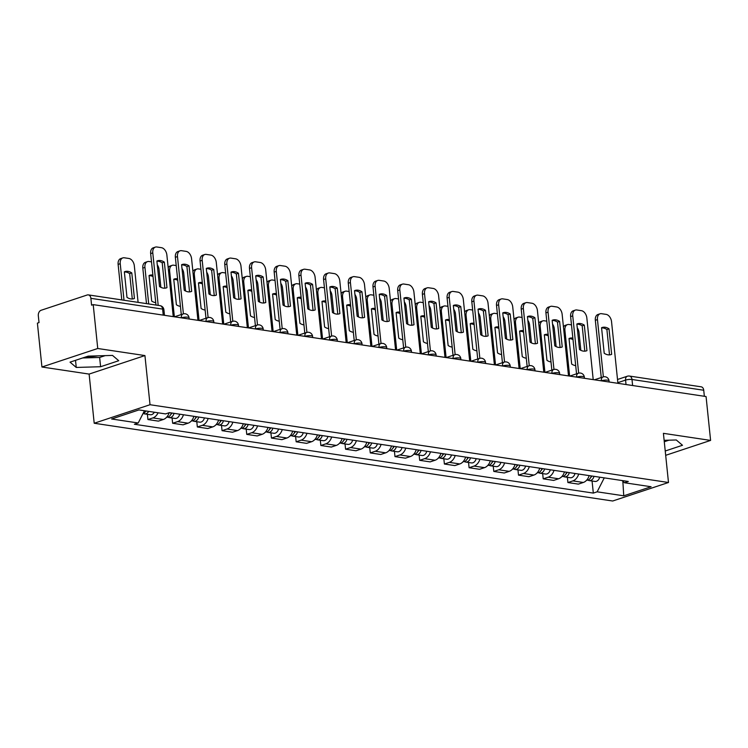 <?xml version="1.0" encoding="UTF-8"?>
<svg xmlns="http://www.w3.org/2000/svg" width="748" height="748" viewBox="0 0 748 748"><rect width="100%" height="100%" fill="white"/><g stroke="black" fill="none" stroke-linecap="round" stroke-linejoin="round"><path stroke-width="1.12" d="M97.745 348.493L41.935 367.006L89.124 374.084L94.201 423.246L612.677 501.01L668.488 482.497L150.021 404.724L144.934 355.571L97.745 348.493L93.21 304.623L706.065 396.543L710.6 440.413L663.411 433.335L668.488 482.497M41.935 367.006L37.4 323.136L39.027 322.594L38.316 315.759A4.563 3.254 -81.5 0 1 41.121 310.27L87.17 295.002A4.563 3.254 -81.5 0 1 88.301 294.89L160.035 305.651A4.563 3.254 98.5 0 1 162.615 309.092L90.882 298.33A4.563 3.254 -81.5 0 0 88.301 294.89M98.035 355.842A17.802 4.245 -5.9 0 1 86.244 356.768M632.621 385.529L631.995 379.488A4.563 3.254 98.5 0 0 629.423 376.057L701.157 386.819A4.563 3.254 98.5 0 1 703.737 390.25L631.995 379.488A4.563 1.085 174.1 0 0 625.571 380.096L617.848 382.658M704.354 396.29L703.737 390.25M665.683 455.317L710.6 440.413M90.882 298.33L91.583 305.165L93.21 304.623M158.08 412.793A10.5 7.48 98.5 0 1 152.901 417.908L147.936 419.553L158.389 421.124L163.354 419.478A10.5 7.48 -81.5 0 0 169.17 412.718M147.393 414.308L147.936 419.553M183.456 414.757A10.5 7.48 98.5 0 1 177.603 421.62L172.638 423.265L183.092 424.827L188.057 423.181A10.5 7.48 -81.5 0 0 193.91 416.327M172.096 418.01L172.638 423.265M208.159 418.469A10.5 7.48 98.5 0 1 202.306 425.322L197.341 426.968L207.794 428.539L212.759 426.893A10.5 7.48 -81.5 0 0 218.612 420.03M196.799 421.722L197.341 426.968M232.862 422.171A10.5 7.48 98.5 0 1 227.009 429.025L222.053 430.67L232.497 432.241L237.462 430.596A10.5 7.48 -81.5 0 0 243.315 423.742M221.511 425.425L222.053 430.67M257.564 425.874A10.5 7.48 98.5 0 1 251.721 432.737L246.756 434.382L257.209 435.944L262.165 434.298A10.5 7.48 -81.5 0 0 268.018 427.445M246.214 429.128L246.756 434.382M282.267 429.576A10.5 7.48 98.5 0 1 276.423 436.439L271.459 438.085L281.912 439.656L286.877 438.01A10.5 7.48 -81.5 0 0 292.72 431.147M270.916 432.84L271.459 438.085M306.979 433.288A10.5 7.48 98.5 0 1 301.126 440.142L296.161 441.788L306.615 443.358L311.579 441.713A10.5 7.48 -81.5 0 0 317.423 434.85M295.619 436.542L296.161 441.788M331.682 436.991A10.5 7.48 98.5 0 1 325.829 443.845L320.864 445.499L331.317 447.061L336.282 445.415A10.5 7.48 -81.5 0 0 342.135 438.562M320.322 440.245L320.864 445.499M356.385 440.694A10.5 7.48 98.5 0 1 350.531 447.556L345.567 449.202L356.02 450.773L360.985 449.118A10.5 7.48 -81.5 0 0 366.838 442.264M345.024 443.947L345.567 449.202M381.087 444.406A10.5 7.48 98.5 0 1 375.234 451.259L370.279 452.905L380.723 454.475L385.688 452.83A10.5 7.48 -81.5 0 0 391.541 445.967M369.736 447.659L370.279 452.905M405.79 448.108A10.5 7.48 98.5 0 1 399.946 454.962L394.981 456.607L405.435 458.178L410.39 456.532A10.5 7.48 -81.5 0 0 416.243 449.679M394.439 451.362L394.981 456.607M430.493 451.811A10.5 7.48 98.5 0 1 424.649 458.674L419.684 460.319L430.137 461.881L435.102 460.235A10.5 7.48 -81.5 0 0 440.946 453.382M419.142 455.065L419.684 460.319M455.205 455.523A10.5 7.48 98.5 0 1 449.352 462.376L444.387 464.022L454.84 465.593L459.805 463.947A10.5 7.48 -81.5 0 0 465.649 457.084M443.845 458.776L444.387 464.022M479.907 459.225A10.5 7.48 98.5 0 1 474.054 466.079L469.09 467.724L479.543 469.295L484.508 467.65A10.5 7.48 -81.5 0 0 490.361 460.796M468.547 462.479L469.09 467.724M504.61 462.928A10.5 7.48 98.5 0 1 498.757 469.791L493.792 471.436L504.245 472.998L509.21 471.352A10.5 7.48 -81.5 0 0 515.063 464.499M493.25 466.182L493.792 471.436M529.313 466.64A10.5 7.48 98.5 0 1 523.46 473.493L518.504 475.139L528.948 476.71L533.913 475.064A10.5 7.48 -81.5 0 0 539.766 468.201M517.962 469.894L518.504 475.139M554.016 470.342A10.5 7.48 98.5 0 1 548.172 477.196L543.207 478.842L553.66 480.412L558.616 478.767A10.5 7.48 -81.5 0 0 564.469 471.904M542.665 473.596L543.207 478.842M578.718 474.045A10.5 7.48 98.5 0 1 572.875 480.899L567.91 482.554L578.363 484.115L583.328 482.469A10.5 7.48 -81.5 0 0 589.172 475.616M567.367 477.299L567.91 482.554M144.448 410.755L138.212 422.985L111.611 418.992L138.95 409.923L165.551 413.915L169.375 412.644L628.301 481.478L624.477 482.75L651.087 486.742L623.748 495.812L597.147 491.819L604.253 477.879M138.212 422.985L134.388 424.256L593.323 493.091L597.147 491.819M94.201 423.246L150.021 404.724M89.124 374.084L144.934 355.571M118.736 360.714L112.518 355.412L88.171 356.132L70.041 362.144L76.249 367.446L100.597 366.726L118.736 360.714M665.234 450.997L682.494 445.275L676.276 439.974L664.13 440.329M592.07 481.001L593.323 493.091M622.018 480.543L624.477 482.75M622.85 481.291L623.748 495.812M82.617 357.974L99.643 357.469L105.197 355.627M99.643 357.469L100.597 366.726M75.52 360.33L76.249 367.446M664.28 441.741L668.955 440.189M164.831 288.186L162.213 262.838A14.259 9.415 -108.4 0 0 156.912 261.202M155.977 305.044L150.657 253.591A6.844 4.516 -108.4 0 1 153.256 247.812L155.369 247.111A6.844 4.516 71.6 0 0 152.779 252.889L150.657 253.591M164.336 262.127A14.259 9.415 -108.4 0 0 157.435 260.8A14.259 9.415 -108.4 0 0 156.884 261.015L159.53 286.549A14.259 9.415 -108.4 0 0 166.421 287.877A14.259 9.415 -108.4 0 0 166.972 287.662L164.336 262.127L162.213 262.838M173.237 316.628L166.869 255.003A6.844 4.516 71.6 0 0 161.437 247.681L156.846 246.99A6.844 4.516 71.6 0 0 155.369 247.111M158.202 305.38L152.779 252.889M166.972 287.662L165.85 288.036M145.944 410.979A5.704 4.067 98.5 0 1 143.092 413.429M134.425 298.461L131.788 272.926A14.259 9.415 71.6 0 0 124.897 271.599A14.259 9.415 71.6 0 0 124.346 271.814L126.982 297.349A14.259 9.415 71.6 0 0 133.873 298.676A14.259 9.415 71.6 0 0 134.425 298.461L133.312 298.835M138.1 302.36L134.322 265.802A6.844 4.516 71.6 0 0 128.89 258.471L124.299 257.789A6.844 4.516 71.6 0 0 122.831 257.901A6.844 4.516 71.6 0 0 120.232 263.689L124.009 300.247M148.637 411.381A5.704 4.067 98.5 0 1 144.607 413.887A5.704 4.067 98.5 0 1 143.307 413.364M154.331 412.232A5.704 4.067 98.5 0 1 150.311 414.747L144.607 413.887M132.293 298.976L129.675 273.628A14.259 9.415 71.6 0 0 124.364 271.991M121.784 299.92L118.119 264.39A6.844 4.516 -108.4 0 1 120.709 258.602L122.831 257.901M129.675 273.628L131.788 272.926M189.543 291.888L186.916 266.54A14.259 9.415 -108.4 0 0 181.614 264.904M181.278 314.553L175.359 257.303A6.844 4.516 -108.4 0 1 177.959 251.515L180.072 250.814A6.844 4.516 71.6 0 0 177.482 256.601L175.359 257.303M189.038 265.839A14.259 9.415 -108.4 0 0 182.138 264.512A14.259 9.415 -108.4 0 0 181.596 264.717L184.232 290.252A14.259 9.415 -108.4 0 0 191.123 291.58A14.259 9.415 -108.4 0 0 191.675 291.374L189.038 265.839L186.916 266.54M197.94 320.331L191.572 258.714A6.844 4.516 71.6 0 0 186.14 251.384L181.549 250.692A6.844 4.516 71.6 0 0 180.072 250.814M183.4 313.861L177.482 256.601M191.675 291.374L190.553 291.739M214.246 295.591L211.628 270.243A14.259 9.415 -108.4 0 0 206.317 268.607M205.981 318.255L200.071 261.005A6.844 4.516 -108.4 0 1 202.661 255.218L204.774 254.516A6.844 4.516 71.6 0 0 202.184 260.304L200.071 261.005M213.741 269.542A14.259 9.415 -108.4 0 0 206.85 268.214A14.259 9.415 -108.4 0 0 206.298 268.429L208.935 293.964A14.259 9.415 -108.4 0 0 215.826 295.292A14.259 9.415 -108.4 0 0 216.378 295.077L213.741 269.542L211.628 270.243M222.642 324.034L216.275 262.417A6.844 4.516 71.6 0 0 210.843 255.087L206.252 254.404A6.844 4.516 71.6 0 0 204.774 254.516M208.103 317.563L202.184 260.304M216.378 295.077L215.265 295.451M171.329 412.943A5.704 4.067 98.5 0 1 166.673 417.197M152.882 275.096A14.259 9.415 71.6 0 0 149.6 275.301A14.259 9.415 71.6 0 0 149.048 275.516L151.685 301.051A14.259 9.415 71.6 0 0 155.724 302.65M160.876 287.326L159.034 269.504A6.844 4.516 71.6 0 0 157.276 264.792M151.517 261.865L149.002 261.491A6.844 4.516 71.6 0 0 147.534 261.604A6.844 4.516 71.6 0 0 144.934 267.391L148.712 303.959M171.881 413.027A2.74 1.954 98.5 0 1 170.768 414.448M174.022 413.345A5.704 4.067 98.5 0 1 169.31 417.599A5.704 4.067 98.5 0 1 168.01 417.066M179.716 414.196A5.704 4.067 98.5 0 1 175.013 418.45L169.31 417.599M153.031 276.554A14.259 9.415 71.6 0 0 149.067 275.703M146.496 303.623L142.821 268.093A6.844 4.516 -108.4 0 1 145.421 262.314L147.534 261.604M196.032 416.645A5.704 4.067 98.5 0 1 191.385 420.909M177.585 278.808A14.259 9.415 71.6 0 0 174.303 279.013A14.259 9.415 71.6 0 0 173.751 279.219L176.388 304.754A14.259 9.415 71.6 0 0 180.436 306.353M185.579 291.037L183.737 273.216A6.844 4.516 71.6 0 0 181.979 268.495M176.219 265.577L173.704 265.194A6.844 4.516 71.6 0 0 172.236 265.316A6.844 4.516 71.6 0 0 169.637 271.103L174.359 316.797M196.584 416.73A2.74 1.954 98.5 0 1 195.471 418.151M198.725 417.047A5.704 4.067 98.5 0 1 194.013 421.302A5.704 4.067 98.5 0 1 192.722 420.778M204.419 417.908A5.704 4.067 98.5 0 1 199.716 422.153L194.013 421.302M177.734 280.257A14.259 9.415 71.6 0 0 173.77 279.406M168.188 267.737A6.844 4.516 -108.4 0 1 170.123 266.017L172.236 265.316M238.949 299.303L236.331 273.946A14.259 9.415 -108.4 0 0 231.02 272.319M230.693 321.958L224.774 264.708A6.844 4.516 -108.4 0 1 227.364 258.93L229.486 258.219A6.844 4.516 71.6 0 0 226.887 264.007L224.774 264.708M238.444 273.244A14.259 9.415 -108.4 0 0 231.553 271.917A14.259 9.415 -108.4 0 0 231.001 272.132L233.638 297.667A14.259 9.415 -108.4 0 0 240.529 298.994A14.259 9.415 -108.4 0 0 241.08 298.779L238.444 273.244L236.331 273.946M247.345 327.746L240.978 266.12A6.844 4.516 71.6 0 0 235.545 258.799L230.954 258.107A6.844 4.516 71.6 0 0 229.486 258.219M232.806 321.266L226.887 264.007M241.08 298.779L239.968 299.153M263.651 303.005L261.033 277.658A14.259 9.415 -108.4 0 0 255.723 276.021M255.395 325.661L249.477 268.42A6.844 4.516 -108.4 0 1 252.076 262.632L254.189 261.931A6.844 4.516 71.6 0 0 251.59 267.709L249.477 268.42M263.146 276.956A14.259 9.415 -108.4 0 0 256.255 275.629A14.259 9.415 -108.4 0 0 255.704 275.834L258.341 301.369A14.259 9.415 -108.4 0 0 265.241 302.697A14.259 9.415 -108.4 0 0 265.783 302.491L263.146 276.956L261.033 277.658M272.057 331.448L265.69 269.832A6.844 4.516 71.6 0 0 260.248 262.501L255.657 261.809A6.844 4.516 71.6 0 0 254.189 261.931M257.508 324.978L251.59 267.709M265.783 302.491L264.67 302.856M288.354 306.708L285.736 281.36A14.259 9.415 -108.4 0 0 280.425 279.724M280.098 329.372L274.179 272.122A6.844 4.516 -108.4 0 1 276.779 266.335L278.892 265.634A6.844 4.516 71.6 0 0 276.293 271.421L274.179 272.122M287.849 280.659A14.259 9.415 -108.4 0 0 280.958 279.331A14.259 9.415 -108.4 0 0 280.406 279.546L283.053 305.072A14.259 9.415 -108.4 0 0 289.944 306.399A14.259 9.415 -108.4 0 0 290.495 306.194L287.849 280.659L285.736 281.36M296.76 335.151L290.392 273.534A6.844 4.516 71.6 0 0 284.96 266.204L280.36 265.521A6.844 4.516 71.6 0 0 278.892 265.634M282.211 328.681L276.293 271.421M290.495 306.194L289.373 306.558M220.735 420.348A5.704 4.067 98.5 0 1 216.088 424.612M202.287 282.51A14.259 9.415 71.6 0 0 199.005 282.716A14.259 9.415 71.6 0 0 198.454 282.931L201.1 308.457A14.259 9.415 71.6 0 0 205.139 310.055M210.282 294.74L208.44 276.919A6.844 4.516 71.6 0 0 206.691 272.207M200.922 269.28L198.416 268.906A6.844 4.516 71.6 0 0 196.939 269.018A6.844 4.516 71.6 0 0 194.34 274.806L199.071 320.499M221.296 420.432A2.74 1.954 98.5 0 1 220.174 421.853M223.428 420.759A5.704 4.067 98.5 0 1 218.715 425.004A5.704 4.067 98.5 0 1 217.425 424.481M229.131 421.61A5.704 4.067 98.5 0 1 224.419 425.864L218.715 425.004M202.437 283.969A14.259 9.415 71.6 0 0 198.472 283.109M192.891 271.449A6.844 4.516 -108.4 0 1 194.826 269.719L196.939 269.018M245.438 424.06A5.704 4.067 98.5 0 1 240.791 428.314M226.99 286.213A14.259 9.415 71.6 0 0 223.708 286.419A14.259 9.415 71.6 0 0 223.166 286.634L225.803 312.168A14.259 9.415 71.6 0 0 229.842 313.767M234.984 298.443L233.142 280.622A6.844 4.516 71.6 0 0 231.394 275.909M225.625 272.983L223.119 272.609A6.844 4.516 71.6 0 0 221.642 272.721A6.844 4.516 71.6 0 0 219.052 278.508L223.774 324.202M245.999 424.144A2.74 1.954 98.5 0 1 244.886 425.565M248.13 424.462A5.704 4.067 98.5 0 1 243.427 428.716A5.704 4.067 98.5 0 1 242.128 428.183M253.834 425.313A5.704 4.067 98.5 0 1 249.121 429.567L243.427 428.716M227.149 287.671A14.259 9.415 71.6 0 0 223.185 286.811M217.593 275.152A6.844 4.516 -108.4 0 1 219.529 273.422L221.642 272.721M270.14 427.763A5.704 4.067 98.5 0 1 265.493 432.026M251.702 289.925A14.259 9.415 71.6 0 0 248.42 290.131A14.259 9.415 71.6 0 0 247.869 290.336L250.505 315.871A14.259 9.415 71.6 0 0 254.544 317.47M259.687 302.145L257.845 284.334A6.844 4.516 71.6 0 0 256.096 279.612M250.328 276.695L247.822 276.311A6.844 4.516 71.6 0 0 246.344 276.433A6.844 4.516 71.6 0 0 243.755 282.211L248.476 327.914M270.701 427.847A2.74 1.954 98.5 0 1 269.589 429.268M272.833 428.165A5.704 4.067 98.5 0 1 268.13 432.419A5.704 4.067 98.5 0 1 266.83 431.886M278.536 429.025A5.704 4.067 98.5 0 1 273.833 433.27L268.13 432.419M251.852 291.374A14.259 9.415 71.6 0 0 247.887 290.523M242.296 278.854A6.844 4.516 -108.4 0 1 244.231 277.134L246.344 276.433M313.057 310.42L310.439 285.063A14.259 9.415 -108.4 0 0 305.128 283.427M304.801 333.075L298.882 275.825A6.844 4.516 -108.4 0 1 301.481 270.037L303.594 269.336A6.844 4.516 71.6 0 0 301.005 275.124L298.882 275.825M312.561 284.362A14.259 9.415 -108.4 0 0 305.661 283.034A14.259 9.415 -108.4 0 0 305.109 283.249L307.755 308.784A14.259 9.415 -108.4 0 0 314.646 310.111A14.259 9.415 -108.4 0 0 315.198 309.896L312.561 284.362L310.439 285.063M321.462 338.853L315.095 277.237A6.844 4.516 71.6 0 0 309.663 269.916L305.072 269.224A6.844 4.516 71.6 0 0 303.594 269.336M306.914 332.383L301.005 275.124M315.198 309.896L314.076 310.27M294.843 431.465A5.704 4.067 98.5 0 1 290.196 435.729M276.405 293.627A14.259 9.415 71.6 0 0 273.123 293.833A14.259 9.415 71.6 0 0 272.571 294.048L275.208 319.574A14.259 9.415 71.6 0 0 279.247 321.173M284.39 305.857L282.548 288.036A6.844 4.516 71.6 0 0 280.799 283.324M275.04 280.397L272.524 280.023A6.844 4.516 71.6 0 0 271.056 280.135A6.844 4.516 71.6 0 0 268.457 285.923L273.179 331.616M295.404 431.549A2.74 1.954 98.5 0 1 294.291 432.97M297.536 431.867A5.704 4.067 98.5 0 1 292.833 436.121A5.704 4.067 98.5 0 1 291.533 435.598M303.239 432.727A5.704 4.067 98.5 0 1 298.536 436.982L292.833 436.121M276.554 295.086A14.259 9.415 71.6 0 0 272.59 294.226M266.999 282.557A6.844 4.516 -108.4 0 1 268.934 280.837L271.056 280.135M337.769 314.123L335.141 288.775A14.259 9.415 -108.4 0 0 329.84 287.139M329.503 336.778L323.585 279.528A6.844 4.516 -108.4 0 1 326.184 273.749L328.297 273.048A6.844 4.516 71.6 0 0 325.707 278.826L323.585 279.528M337.264 288.074A14.259 9.415 -108.4 0 0 330.364 286.746A14.259 9.415 -108.4 0 0 329.821 286.952L332.458 312.486A14.259 9.415 -108.4 0 0 339.349 313.814A14.259 9.415 -108.4 0 0 339.901 313.599L337.264 288.074L335.141 288.775M346.165 342.565L339.798 280.939A6.844 4.516 71.6 0 0 334.365 273.618L329.774 272.926A6.844 4.516 71.6 0 0 328.297 273.048M331.626 336.095L325.707 278.826M339.901 313.599L338.779 313.973M319.555 435.177A5.704 4.067 98.5 0 1 314.899 439.431M301.107 297.33A14.259 9.415 71.6 0 0 297.826 297.536A14.259 9.415 71.6 0 0 297.274 297.751L299.911 323.286A14.259 9.415 71.6 0 0 303.95 324.884M309.102 309.56L307.26 291.739A6.844 4.516 71.6 0 0 305.502 287.026M299.742 284.1L297.227 283.726A6.844 4.516 71.6 0 0 295.759 283.838A6.844 4.516 71.6 0 0 293.16 289.626L297.882 335.319M320.107 435.252A2.74 1.954 98.5 0 1 318.994 436.673M322.248 435.579A5.704 4.067 98.5 0 1 317.535 439.824A5.704 4.067 98.5 0 1 316.236 439.3M327.942 436.43A5.704 4.067 98.5 0 1 323.239 440.684L317.535 439.824M301.257 298.789A14.259 9.415 71.6 0 0 297.293 297.928M291.701 286.269A6.844 4.516 -108.4 0 1 293.637 284.539L295.759 283.838M362.471 317.825L359.853 292.477A14.259 9.415 -108.4 0 0 354.543 290.841M354.206 340.49L348.297 283.24A6.844 4.516 -108.4 0 1 350.887 277.452L353 276.751A6.844 4.516 71.6 0 0 350.41 282.538L348.297 283.24M361.967 291.776A14.259 9.415 -108.4 0 0 355.076 290.448A14.259 9.415 -108.4 0 0 354.524 290.654L357.161 316.189A14.259 9.415 -108.4 0 0 364.052 317.517A14.259 9.415 -108.4 0 0 364.603 317.311L361.967 291.776L359.853 292.477M370.868 346.268L364.5 284.651A6.844 4.516 71.6 0 0 359.068 277.321L354.477 276.638A6.844 4.516 71.6 0 0 353 276.751M356.329 339.798L350.41 282.538M364.603 317.311L363.491 317.676M344.258 438.88A5.704 4.067 98.5 0 1 339.611 443.134M325.81 301.033A14.259 9.415 71.6 0 0 322.528 301.238A14.259 9.415 71.6 0 0 321.977 301.453L324.613 326.988A14.259 9.415 71.6 0 0 328.662 328.587M333.804 313.262L331.962 295.441A6.844 4.516 71.6 0 0 330.205 290.729M324.445 287.812L321.93 287.428A6.844 4.516 71.6 0 0 320.462 287.55A6.844 4.516 71.6 0 0 317.863 293.328L322.584 339.031M344.809 438.964A2.74 1.954 98.5 0 1 343.697 440.385M346.95 439.282A5.704 4.067 98.5 0 1 342.238 443.536A5.704 4.067 98.5 0 1 340.948 443.003M352.645 440.133A5.704 4.067 98.5 0 1 347.942 444.387L342.238 443.536M325.96 302.491A14.259 9.415 71.6 0 0 321.995 301.64M316.413 289.972A6.844 4.516 -108.4 0 1 318.349 288.251L320.462 287.55M387.174 321.528L384.556 296.18A14.259 9.415 -108.4 0 0 379.245 294.544M378.918 344.192L373 286.942A6.844 4.516 -108.4 0 1 375.589 281.154L377.712 280.453A6.844 4.516 71.6 0 0 375.113 286.241L373 286.942M386.669 295.479A14.259 9.415 -108.4 0 0 379.778 294.151A14.259 9.415 -108.4 0 0 379.227 294.366L381.863 319.901A14.259 9.415 -108.4 0 0 388.754 321.229A14.259 9.415 -108.4 0 0 389.306 321.014L386.669 295.479L384.556 296.18M395.57 349.971L389.203 288.354A6.844 4.516 71.6 0 0 383.771 281.033L379.18 280.341A6.844 4.516 71.6 0 0 377.712 280.453M381.031 343.5L375.113 286.241M389.306 321.014L388.193 321.388M368.96 442.582A5.704 4.067 98.5 0 1 364.313 446.846M350.513 304.745A14.259 9.415 71.6 0 0 347.231 304.95A14.259 9.415 71.6 0 0 346.679 305.156L349.325 330.691A14.259 9.415 71.6 0 0 353.365 332.29M358.507 316.974L356.665 299.153A6.844 4.516 71.6 0 0 354.917 294.431M349.148 291.514L346.642 291.14A6.844 4.516 71.6 0 0 345.165 291.252A6.844 4.516 71.6 0 0 342.565 297.04L347.296 342.734M369.521 442.666A2.74 1.954 98.5 0 1 368.399 444.088M371.653 442.984A5.704 4.067 98.5 0 1 366.941 447.239A5.704 4.067 98.5 0 1 365.65 446.715M377.357 443.845A5.704 4.067 98.5 0 1 372.644 448.099L366.941 447.239M350.662 306.203A14.259 9.415 71.6 0 0 346.698 305.343M341.116 293.674A6.844 4.516 -108.4 0 1 343.051 291.954L345.165 291.252M411.877 325.24L409.259 299.892A14.259 9.415 -108.4 0 0 403.948 298.256M403.621 347.895L397.702 290.645A6.844 4.516 -108.4 0 1 400.302 284.866L402.415 284.165A6.844 4.516 71.6 0 0 399.815 289.944L397.702 290.645M411.372 299.181A14.259 9.415 -108.4 0 0 404.481 297.854A14.259 9.415 -108.4 0 0 403.929 298.069L406.566 323.604A14.259 9.415 -108.4 0 0 413.466 324.931A14.259 9.415 -108.4 0 0 414.009 324.716L411.372 299.181L409.259 299.892M420.283 353.682L413.915 292.057A6.844 4.516 71.6 0 0 408.473 284.736L403.883 284.044A6.844 4.516 71.6 0 0 402.415 284.165M405.734 347.203L399.815 289.944M414.009 324.716L412.896 325.09M393.663 446.285A5.704 4.067 98.5 0 1 389.016 450.548M375.216 308.447A14.259 9.415 71.6 0 0 371.934 308.653A14.259 9.415 71.6 0 0 371.391 308.868L374.028 334.403A14.259 9.415 71.6 0 0 378.067 335.992M383.21 320.677L381.368 302.856A6.844 4.516 71.6 0 0 379.619 298.143M373.85 295.217L371.345 294.843A6.844 4.516 71.6 0 0 369.867 294.955A6.844 4.516 71.6 0 0 367.277 300.743L371.999 346.436M394.224 446.369A2.74 1.954 98.5 0 1 393.111 447.79M396.356 446.696A5.704 4.067 98.5 0 1 391.653 450.941A5.704 4.067 98.5 0 1 390.353 450.418M402.059 447.547A5.704 4.067 98.5 0 1 397.347 451.801L391.653 450.941M375.374 309.906A14.259 9.415 71.6 0 0 371.41 309.046M365.819 297.386A6.844 4.516 -108.4 0 1 367.754 295.656L369.867 294.955M436.58 328.942L433.962 303.594A14.259 9.415 -108.4 0 0 428.651 301.958M428.324 351.607L422.405 294.357A6.844 4.516 -108.4 0 1 425.004 288.569L427.117 287.868A6.844 4.516 71.6 0 0 424.518 293.655L422.405 294.357M436.075 302.893A14.259 9.415 -108.4 0 0 429.184 301.566A14.259 9.415 -108.4 0 0 428.632 301.771L431.278 327.306A14.259 9.415 -108.4 0 0 438.169 328.634A14.259 9.415 -108.4 0 0 438.721 328.428L436.075 302.893L433.962 303.594M444.985 357.385L438.618 295.769A6.844 4.516 71.6 0 0 433.186 288.438L428.585 287.756A6.844 4.516 71.6 0 0 427.117 287.868M430.437 350.915L424.518 293.655M438.721 328.428L437.599 328.793M418.366 449.997A5.704 4.067 98.5 0 1 413.719 454.251M399.928 312.15A14.259 9.415 71.6 0 0 396.646 312.355A14.259 9.415 71.6 0 0 396.094 312.571L398.731 338.105A14.259 9.415 71.6 0 0 402.77 339.704M407.912 324.38L406.071 306.558A6.844 4.516 71.6 0 0 404.322 301.846M398.553 298.92L396.047 298.546A6.844 4.516 71.6 0 0 394.57 298.667A6.844 4.516 71.6 0 0 391.98 304.445L396.702 350.139M418.927 450.081A2.74 1.954 98.5 0 1 417.814 451.502M421.059 450.399A5.704 4.067 98.5 0 1 416.356 454.653A5.704 4.067 98.5 0 1 415.056 454.12M426.762 451.25A5.704 4.067 98.5 0 1 422.059 455.504L416.356 454.653M400.077 313.608A14.259 9.415 71.6 0 0 396.113 312.757M390.521 301.089A6.844 4.516 -108.4 0 1 392.457 299.368L394.57 298.667M461.282 332.645L458.664 307.297A14.259 9.415 -108.4 0 0 453.353 305.661M453.026 355.309L447.108 298.059A6.844 4.516 -108.4 0 1 449.707 292.272L451.82 291.57A6.844 4.516 71.6 0 0 449.23 297.358L447.108 298.059M460.787 306.596A14.259 9.415 -108.4 0 0 453.886 305.268A14.259 9.415 -108.4 0 0 453.335 305.483L455.981 331.018A14.259 9.415 -108.4 0 0 462.872 332.346A14.259 9.415 -108.4 0 0 463.423 332.131L460.787 306.596L458.664 307.297M469.688 361.088L463.321 299.471A6.844 4.516 71.6 0 0 457.888 292.141L453.297 291.458A6.844 4.516 71.6 0 0 451.82 291.57M455.139 354.617L449.23 297.358M463.423 332.131L462.301 332.505M443.068 453.699A5.704 4.067 98.5 0 1 438.421 457.963M424.63 315.862A14.259 9.415 71.6 0 0 421.348 316.067A14.259 9.415 71.6 0 0 420.797 316.273L423.433 341.808A14.259 9.415 71.6 0 0 427.473 343.407M432.615 328.091L430.773 310.27A6.844 4.516 71.6 0 0 429.025 305.549M423.265 302.631L420.75 302.248A6.844 4.516 71.6 0 0 419.282 302.37A6.844 4.516 71.6 0 0 416.683 308.157L421.405 353.851M443.629 453.784A2.74 1.954 98.5 0 1 442.517 455.205M445.761 454.101A5.704 4.067 98.5 0 1 441.058 458.356A5.704 4.067 98.5 0 1 439.759 457.832M451.465 454.962A5.704 4.067 98.5 0 1 446.762 459.207L441.058 458.356M424.78 317.311A14.259 9.415 71.6 0 0 420.815 316.46M415.224 304.791A6.844 4.516 -108.4 0 1 417.16 303.071L419.282 302.37M485.994 336.357L483.367 311A14.259 9.415 -108.4 0 0 478.066 309.373M477.729 359.012L471.81 301.762A6.844 4.516 -108.4 0 1 474.41 295.984L476.523 295.273A6.844 4.516 71.6 0 0 473.933 301.061L471.81 301.762M485.489 310.298A14.259 9.415 -108.4 0 0 478.589 308.971A14.259 9.415 -108.4 0 0 478.047 309.186L480.684 334.721A14.259 9.415 -108.4 0 0 487.574 336.048A14.259 9.415 -108.4 0 0 488.126 335.833L485.489 310.298L483.367 311M494.391 364.8L488.023 303.174A6.844 4.516 71.6 0 0 482.591 295.853L478 295.161A6.844 4.516 71.6 0 0 476.523 295.273M479.851 358.32L473.933 301.061M488.126 335.833L487.004 336.207M467.781 457.402A5.704 4.067 98.5 0 1 463.124 461.666M449.333 319.564A14.259 9.415 71.6 0 0 446.051 319.77A14.259 9.415 71.6 0 0 445.499 319.985L448.136 345.511A14.259 9.415 71.6 0 0 452.175 347.109M457.327 331.794L455.485 313.973A6.844 4.516 71.6 0 0 453.727 309.261M447.968 306.334L445.453 305.96A6.844 4.516 71.6 0 0 443.985 306.072A6.844 4.516 71.6 0 0 441.385 311.86L446.107 357.553M468.332 457.486A2.74 1.954 98.5 0 1 467.22 458.907M470.473 457.813A5.704 4.067 98.5 0 1 465.761 462.058A5.704 4.067 98.5 0 1 464.461 461.535M476.167 458.664A5.704 4.067 98.5 0 1 471.464 462.919L465.761 462.058M449.483 321.023A14.259 9.415 71.6 0 0 445.518 320.163M439.927 308.503A6.844 4.516 -108.4 0 1 441.862 306.774L443.985 306.072M510.697 340.06L508.079 314.712A14.259 9.415 -108.4 0 0 502.768 313.075M502.432 362.715L496.522 305.474A6.844 4.516 -108.4 0 1 499.112 299.686L501.225 298.985A6.844 4.516 71.6 0 0 498.635 304.773L496.522 305.474M510.192 314.01A14.259 9.415 -108.4 0 0 503.301 312.683A14.259 9.415 -108.4 0 0 502.75 312.888L505.386 338.423A14.259 9.415 -108.4 0 0 512.277 339.751A14.259 9.415 -108.4 0 0 512.829 339.545L510.192 314.01L508.079 314.712M519.093 368.502L512.726 306.886A6.844 4.516 71.6 0 0 507.294 299.555L502.703 298.863A6.844 4.516 71.6 0 0 501.225 298.985M504.554 362.032L498.635 304.773M512.829 339.545L511.716 339.91M492.483 461.114A5.704 4.067 98.5 0 1 487.836 465.368M474.036 323.267A14.259 9.415 71.6 0 0 470.754 323.473A14.259 9.415 71.6 0 0 470.202 323.688L472.839 349.223A14.259 9.415 71.6 0 0 476.887 350.821M482.03 335.497L480.188 317.676A6.844 4.516 71.6 0 0 478.43 312.963M472.671 310.037L470.155 309.663A6.844 4.516 71.6 0 0 468.687 309.775A6.844 4.516 71.6 0 0 466.088 315.562L470.81 361.256M493.035 461.198A2.74 1.954 98.5 0 1 491.922 462.619M495.176 461.516A5.704 4.067 98.5 0 1 490.464 465.77A5.704 4.067 98.5 0 1 489.173 465.237M500.87 462.367A5.704 4.067 98.5 0 1 496.167 466.621L490.464 465.77M474.185 324.726A14.259 9.415 71.6 0 0 470.221 323.875M464.639 312.206A6.844 4.516 -108.4 0 1 466.574 310.476L468.687 309.775M535.4 343.762L532.782 318.414A14.259 9.415 -108.4 0 0 527.471 316.778M527.144 366.426L521.225 309.176A6.844 4.516 -108.4 0 1 523.815 303.389L525.938 302.688A6.844 4.516 71.6 0 0 523.338 308.475L521.225 309.176M534.895 317.713A14.259 9.415 -108.4 0 0 528.004 316.385A14.259 9.415 -108.4 0 0 527.452 316.6L530.089 342.126A14.259 9.415 -108.4 0 0 536.98 343.454A14.259 9.415 -108.4 0 0 537.532 343.248L534.895 317.713L532.782 318.414M543.796 372.205L537.429 310.588A6.844 4.516 71.6 0 0 531.996 303.258L527.405 302.575A6.844 4.516 71.6 0 0 525.938 302.688M529.257 365.735L523.338 308.475M537.532 343.248L536.419 343.613M517.186 464.817A5.704 4.067 98.5 0 1 512.539 469.08M498.738 326.979A14.259 9.415 71.6 0 0 495.457 327.185A14.259 9.415 71.6 0 0 494.905 327.39L497.551 352.925A14.259 9.415 71.6 0 0 501.59 354.524M506.733 339.199L504.891 321.388A6.844 4.516 71.6 0 0 503.142 316.666M497.373 313.749L494.867 313.365A6.844 4.516 71.6 0 0 493.39 313.487A6.844 4.516 71.6 0 0 490.791 319.265L495.522 364.968M517.747 464.901A2.74 1.954 98.5 0 1 516.625 466.322M519.879 465.219A5.704 4.067 98.5 0 1 515.166 469.473A5.704 4.067 98.5 0 1 513.876 468.94M525.582 466.079A5.704 4.067 98.5 0 1 520.87 470.324L515.166 469.473M498.888 328.428A14.259 9.415 71.6 0 0 494.924 327.577M489.342 315.908A6.844 4.516 -108.4 0 1 491.277 314.188L493.39 313.487M560.102 347.474L557.484 322.117A14.259 9.415 -108.4 0 0 552.174 320.481M551.846 370.129L545.928 312.879A6.844 4.516 -108.4 0 1 548.527 307.091L550.64 306.39A6.844 4.516 71.6 0 0 548.041 312.178L545.928 312.879M559.598 321.416A14.259 9.415 -108.4 0 0 552.707 320.088A14.259 9.415 -108.4 0 0 552.155 320.303L554.792 345.838A14.259 9.415 -108.4 0 0 561.692 347.166A14.259 9.415 -108.4 0 0 562.234 346.95L559.598 321.416L557.484 322.117M568.508 375.907L562.141 314.291A6.844 4.516 71.6 0 0 556.699 306.97L552.108 306.278A6.844 4.516 71.6 0 0 550.64 306.39M553.959 369.437L548.041 312.178M562.234 346.95L561.122 347.324M541.889 468.519A5.704 4.067 98.5 0 1 537.242 472.783M523.441 330.681A14.259 9.415 71.6 0 0 520.159 330.887A14.259 9.415 71.6 0 0 519.617 331.102L522.254 356.628A14.259 9.415 71.6 0 0 526.293 358.227M531.435 342.911L529.593 325.09A6.844 4.516 71.6 0 0 527.845 320.378M522.076 317.451L519.57 317.077A6.844 4.516 71.6 0 0 518.093 317.189A6.844 4.516 71.6 0 0 515.503 322.977L520.225 368.671M542.45 468.603A2.74 1.954 98.5 0 1 541.337 470.024M544.581 468.921A5.704 4.067 98.5 0 1 539.878 473.175A5.704 4.067 98.5 0 1 538.579 472.652M550.285 469.781A5.704 4.067 98.5 0 1 545.572 474.036L539.878 473.175M523.6 332.14A14.259 9.415 71.6 0 0 519.636 331.28M514.044 319.611A6.844 4.516 -108.4 0 1 515.98 317.891L518.093 317.189M584.805 351.177L582.187 325.829A14.259 9.415 -108.4 0 0 576.876 324.193M576.549 373.832L570.63 316.582A6.844 4.516 -108.4 0 1 573.23 310.803L575.343 310.102A6.844 4.516 71.6 0 0 572.744 315.88L570.63 316.582M584.3 325.128A14.259 9.415 -108.4 0 0 577.409 323.8A14.259 9.415 -108.4 0 0 576.858 324.006L579.504 349.54A14.259 9.415 -108.4 0 0 586.395 350.868A14.259 9.415 -108.4 0 0 586.946 350.653L584.3 325.128L582.187 325.829M593.211 379.619L586.843 318.003A6.844 4.516 71.6 0 0 581.411 310.672L576.811 309.981A6.844 4.516 71.6 0 0 575.343 310.102M578.662 373.149L572.744 315.88M586.946 350.653L585.824 351.027M566.591 472.231A5.704 4.067 98.5 0 1 561.944 476.485M548.153 334.384A14.259 9.415 71.6 0 0 544.871 334.59A14.259 9.415 71.6 0 0 544.32 334.805L546.956 360.34A14.259 9.415 71.6 0 0 550.995 361.939M556.138 346.614L554.296 328.793A6.844 4.516 71.6 0 0 552.548 324.08M546.779 321.154L544.273 320.78A6.844 4.516 71.6 0 0 542.796 320.892A6.844 4.516 71.6 0 0 540.206 326.68L544.927 372.373M567.152 472.315A2.74 1.954 98.5 0 1 566.04 473.727M569.284 472.633A5.704 4.067 98.5 0 1 564.581 476.878A5.704 4.067 98.5 0 1 563.281 476.354M574.988 473.484A5.704 4.067 98.5 0 1 570.285 477.738L564.581 476.878M548.303 335.843A14.259 9.415 71.6 0 0 544.338 334.982M538.747 323.323A6.844 4.516 -108.4 0 1 540.682 321.593L542.796 320.892M609.508 354.879L606.89 329.531A14.259 9.415 -108.4 0 0 601.579 327.895M601.252 377.544L595.333 320.294A6.844 4.516 -108.4 0 1 597.933 314.506L600.046 313.805A6.844 4.516 71.6 0 0 597.456 319.592L595.333 320.294M609.003 328.83A14.259 9.415 -108.4 0 0 602.112 327.502A14.259 9.415 -108.4 0 0 601.56 327.708L604.206 353.243A14.259 9.415 -108.4 0 0 611.097 354.571A14.259 9.415 -108.4 0 0 611.649 354.365L609.003 328.83L606.89 329.531M617.913 383.322L611.546 321.705A6.844 4.516 71.6 0 0 606.114 314.375L601.523 313.692A6.844 4.516 71.6 0 0 600.046 313.805M603.365 376.852L597.456 319.592M611.649 354.365L610.527 354.73M591.294 475.934A5.704 4.067 98.5 0 1 586.647 480.188M572.856 338.096A14.259 9.415 71.6 0 0 569.574 338.292A14.259 9.415 71.6 0 0 569.022 338.507L571.659 364.042A14.259 9.415 71.6 0 0 575.698 365.641M580.841 350.316L578.999 332.495A6.844 4.516 71.6 0 0 577.25 327.783M571.491 324.866L568.976 324.482A6.844 4.516 71.6 0 0 567.508 324.604A6.844 4.516 71.6 0 0 564.908 330.382L569.63 376.085M591.855 476.018A2.74 1.954 98.5 0 1 590.742 477.439M593.987 476.336A5.704 4.067 98.5 0 1 589.284 480.59A5.704 4.067 98.5 0 1 587.984 480.057M599.69 477.196A5.704 4.067 98.5 0 1 594.987 481.441L589.284 480.59M573.005 339.545A14.259 9.415 71.6 0 0 569.041 338.694M563.45 327.026A6.844 4.516 -108.4 0 1 565.385 325.305L567.508 324.604M609.162 382.013L609.031 380.807A4.563 1.085 174.1 0 0 607.75 380.199A4.563 1.085 174.1 0 0 601.327 380.797L601.252 380.826M601.327 380.835L601.327 380.797A4.563 3.011 -108.4 0 1 603.056 376.945L594.436 379.797M584.45 378.301L584.328 377.095A4.563 1.085 174.1 0 0 583.047 376.487A4.563 1.085 174.1 0 0 576.624 377.095L576.549 377.114M576.624 377.132L576.624 377.095A4.563 3.011 -108.4 0 1 578.354 373.233L569.733 376.094M559.747 374.598L559.626 373.392A4.563 1.085 174.1 0 0 558.335 372.785A4.563 1.085 174.1 0 0 551.921 373.392L551.846 373.411M551.921 373.42L551.921 373.392A4.563 3.011 -108.4 0 1 553.651 369.531L545.03 372.392M535.044 370.896L534.923 369.69A4.563 1.085 174.1 0 0 533.633 369.082A4.563 1.085 174.1 0 0 527.209 369.68L527.134 369.708M510.342 367.184L510.22 365.987A4.563 1.085 174.1 0 0 508.93 365.37A4.563 1.085 174.1 0 0 502.506 365.978L502.432 366.006M502.516 366.015L502.506 365.978A4.563 3.011 -108.4 0 1 504.236 362.116L495.625 364.977M485.639 363.481L485.508 362.275A4.563 1.085 174.1 0 0 484.227 361.667A4.563 1.085 174.1 0 0 477.804 362.275L477.729 362.294M477.804 362.312L477.804 362.275A4.563 3.011 -108.4 0 1 479.533 358.414L470.913 361.275M460.936 359.779L460.805 358.573A4.563 1.085 174.1 0 0 459.524 357.965A4.563 1.085 174.1 0 0 453.101 358.563L453.026 358.591M453.101 358.601L453.101 358.563A4.563 3.011 -108.4 0 1 454.831 354.711L446.21 357.572M436.224 356.076L436.103 354.87A4.563 1.085 174.1 0 0 434.822 354.253A4.563 1.085 174.1 0 0 428.398 354.861L428.324 354.889M411.522 352.364L411.4 351.158A4.563 1.085 174.1 0 0 410.11 350.55A4.563 1.085 174.1 0 0 403.696 351.158L403.621 351.177M403.696 351.195L403.696 351.158A4.563 3.011 -108.4 0 1 405.425 347.296L396.805 350.158M386.819 348.661L386.697 347.455A4.563 1.085 174.1 0 0 385.407 346.848A4.563 1.085 174.1 0 0 378.984 347.446L378.918 347.474M378.993 347.483L378.984 347.446A4.563 3.011 -108.4 0 1 380.713 343.594L372.102 346.455M362.116 344.959L361.995 343.753A4.563 1.085 174.1 0 0 360.704 343.136A4.563 1.085 174.1 0 0 354.281 343.743L354.206 343.771M354.29 343.781L354.281 343.743A4.563 3.011 -108.4 0 1 356.011 339.891L347.399 342.743M337.413 341.247L337.283 340.041A4.563 1.085 174.1 0 0 336.002 339.433A4.563 1.085 174.1 0 0 329.578 340.041L329.503 340.06M312.711 337.544L312.58 336.338A4.563 1.085 174.1 0 0 311.299 335.73A4.563 1.085 174.1 0 0 304.875 336.338L304.801 336.357M304.875 336.366L304.875 336.338A4.563 3.011 -108.4 0 1 306.605 332.477L297.985 335.338M287.999 333.842L287.877 332.636A4.563 1.085 174.1 0 0 286.596 332.028A4.563 1.085 174.1 0 0 280.173 332.626L280.098 332.654M280.173 332.664L280.173 332.626A4.563 3.011 -108.4 0 1 281.903 328.774L273.282 331.635M263.296 330.13L263.174 328.933A4.563 1.085 174.1 0 0 261.884 328.316A4.563 1.085 174.1 0 0 255.47 328.924L255.395 328.952M255.47 328.961L255.47 328.924A4.563 3.011 -108.4 0 1 257.2 325.062L248.579 327.923M238.593 326.427L238.472 325.221A4.563 1.085 174.1 0 0 237.181 324.613A4.563 1.085 174.1 0 0 230.758 325.221L230.693 325.24M213.891 322.725L213.769 321.518A4.563 1.085 174.1 0 0 212.479 320.911A4.563 1.085 174.1 0 0 206.055 321.509L205.981 321.537M206.065 321.546L206.055 321.509A4.563 3.011 -108.4 0 1 207.785 317.657L199.174 320.518M189.188 319.013L189.057 317.816A4.563 1.085 174.1 0 0 187.776 317.199A4.563 1.085 174.1 0 0 181.353 317.806L181.278 317.835M181.362 317.844L181.353 317.806A4.563 3.011 -108.4 0 1 183.082 313.954L174.462 316.806M626.029 384.537L625.571 380.096A4.563 3.011 71.6 0 1 627.301 376.235L617.521 379.488M558.616 478.767L548.172 477.196M533.913 475.064L523.46 473.493M509.21 471.352L498.757 469.791M484.508 467.65L474.054 466.079M459.805 463.947L449.352 462.376M435.102 460.235L424.649 458.674M410.39 456.532L399.946 454.962M385.688 452.83L375.234 451.259M360.985 449.118L350.531 447.556M336.282 445.415L325.829 443.845M311.579 441.713L301.126 440.142M286.877 438.01L276.423 436.439M262.165 434.298L251.721 432.737M237.462 430.596L227.009 429.025M212.759 426.893L202.306 425.322M188.057 423.181L177.603 421.62M163.354 419.478L152.901 417.908M583.328 482.469L572.875 480.899M230.758 325.221A4.563 3.011 -108.4 0 1 232.488 321.36L223.876 324.221M329.578 340.041A4.563 3.011 -108.4 0 1 331.308 336.179L322.687 339.04M428.398 354.861A4.563 3.011 -108.4 0 1 430.128 351.008L421.507 353.86M527.209 369.68A4.563 3.011 -108.4 0 1 528.939 365.828L520.327 368.689M164.485 315.31L163.896 309.7A4.563 1.085 174.1 0 0 162.615 309.092L163.242 315.123M118.119 264.39L120.232 263.689M171.834 413.148L171.292 413.064M142.821 268.093L144.934 267.391M196.537 416.851L195.995 416.767M168.571 271.459L169.637 271.103M221.24 420.554L220.697 420.479M193.274 275.161L194.34 274.806M245.942 424.266L245.409 424.181M217.977 278.864L219.052 278.508M270.654 427.968L270.112 427.884M242.679 282.566L243.755 282.211M295.357 431.671L294.815 431.596M267.382 286.278L268.457 285.923M320.06 435.383L319.518 435.299M292.094 289.981L293.16 289.626M344.763 439.085L344.22 439.001M316.797 293.684L317.863 293.328M369.465 442.788L368.923 442.704M341.499 297.395L342.565 297.04M394.168 446.491L393.635 446.416M366.202 301.098L367.277 300.743M418.88 450.203L418.338 450.118M390.905 304.801L391.98 304.445M443.583 453.905L443.04 453.821M415.608 308.513L416.683 308.157M468.285 457.608L467.743 457.533M440.32 312.215L441.385 311.86M492.988 461.32L492.446 461.236M465.022 315.918L466.088 315.562M517.691 465.022L517.149 464.938M489.725 319.62L490.791 319.265M542.394 468.725L541.861 468.65M514.428 323.332L515.503 322.977M567.106 472.437L566.563 472.353M539.13 327.035L540.206 326.68M591.808 476.139L591.266 476.055M563.833 330.738L564.908 330.382M189.057 317.816A4.563 4.563 0 0 0 183.082 313.954M213.769 321.518A4.563 4.563 0 0 0 207.785 317.657M238.472 325.221A4.563 4.563 0 0 0 232.488 321.36M263.174 328.933A4.563 4.563 0 0 0 257.2 325.062M287.877 332.636A4.563 4.563 0 0 0 281.903 328.774M312.58 336.338A4.563 4.563 0 0 0 306.605 332.477M337.283 340.041A4.563 4.563 0 0 0 331.308 336.179M361.995 343.753A4.563 4.563 0 0 0 356.011 339.891M386.697 347.455A4.563 4.563 0 0 0 380.713 343.594M411.4 351.158A4.563 4.563 0 0 0 405.425 347.296M436.103 354.87A4.563 4.563 0 0 0 430.128 351.008M460.805 358.573A4.563 4.563 0 0 0 454.831 354.711M485.508 362.275A4.563 4.563 0 0 0 479.533 358.414M510.22 365.987A4.563 4.563 0 0 0 504.236 362.116M534.923 369.69A4.563 4.563 0 0 0 528.939 365.828M559.626 373.392A4.563 4.563 0 0 0 553.651 369.531M584.328 377.095A4.563 4.563 0 0 0 578.354 373.233M609.031 380.807A4.563 4.563 0 0 0 603.056 376.945M629.423 376.057A4.563 4.563 0 0 0 627.301 376.235M163.896 309.7A4.563 4.563 0 0 0 160.035 305.651"/></g></svg>
